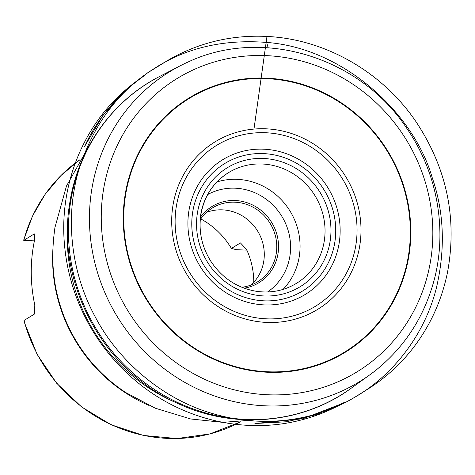 <?xml version="1.0" encoding="UTF-8"?>
<svg xmlns="http://www.w3.org/2000/svg" width="475" height="475" viewBox="0 0 475 475"><rect width="100%" height="100%" fill="white"/><g stroke="black" fill="none" stroke-linecap="round" stroke-linejoin="round"><path stroke-width="0.71" d="M24.943 323.724L24.029 320.465L34.586 313.981L34.794 305.051A153.947 146.163 58.4 0 1 33.03 248.508A153.947 146.163 58.4 0 1 34.562 240.142L34.307 233.902L23.75 240.386L24.189 238.783M91.556 190.819A181.735 172.544 58.4 0 0 174.331 375.927A181.735 172.544 58.4 0 0 369.639 374.947A181.735 172.544 58.4 0 0 376.794 369.497C404.421 346.875 423.261 318.066 433.313 283.07C447.99 231.83 437.849 173.09 406.659 128.161C359.575 56.703 261.826 27.01 187.94 62.077A181.735 172.544 58.4 0 0 179.847 65.989A181.735 172.544 58.4 0 0 91.556 190.819M253.787 282.298A77.015 73.12 -121.6 0 0 246.549 249.411L240.421 242.915L231.414 248.449A77.015 73.12 58.4 0 0 200.771 218.916M231.414 248.449L236.33 249.678L246.875 250.141M251.109 284.988A43.296 41.105 58.4 0 0 263.785 261.078A43.296 41.105 58.4 0 0 248.33 220.18A43.296 41.105 58.4 0 0 206.512 212.384M241.817 287.268A43.296 41.105 58.4 0 0 257.717 281.746A43.296 41.105 58.4 0 0 276.272 253.407A43.296 41.105 58.4 0 0 257.777 210.146A43.296 41.105 58.4 0 0 212.39 207.961A43.296 41.105 58.4 0 0 200.272 219.646M200.527 217.099A44.739 42.477 -121.6 0 1 251.875 204.636A44.739 42.477 -121.6 0 1 278.029 253.454A44.739 42.477 -121.6 0 1 244.197 288.194M34.414 240.855L23.75 240.386A153.947 146.163 58.4 0 1 79.901 159.743L60.96 175.536L45.018 194.471L32.538 216.018L23.857 239.554M254.137 127.965L266.974 36.444L266.618 42.423C344.001 48.165 413.862 113.578 432.185 177.561C444.149 212.212 445.532 249.072 436.335 288.153C424.496 335.451 392.243 375.683 355.306 396.934C316.065 420.529 263.387 429.465 209.742 412.704C159.784 397.486 117.016 358.738 95.321 317.039C73.756 277.679 64.208 225.417 77.455 174.717C91.075 127.662 116.529 92.358 153.811 68.804C185.767 47.904 223.369 39.11 266.618 42.423L268.185 47.767M197.351 213.435A69.76 66.227 -121.6 0 1 305.965 175.726A69.76 66.227 -121.6 0 1 287.945 292.493A69.76 66.227 -121.6 0 1 197.351 213.435M228.475 172.668C213.227 182.418 204.013 196.513 200.818 214.961C198.497 231.343 201.816 246.745 210.763 261.161C222.009 278.029 237.28 288.087 256.583 291.341C270.999 293.33 284.293 290.67 296.465 283.349A64.944 61.661 58.4 0 0 324.294 240.843A64.944 61.661 58.4 0 0 296.548 175.952A64.944 61.661 58.4 0 0 228.475 172.668A64.944 61.661 58.4 0 0 200.646 215.175M24.029 320.465A153.947 146.163 58.4 0 0 240.843 421.717L210.015 433.901L176.997 438.556L143.474 435.456L111.162 424.769L81.706 407.033L56.602 383.171L37.121 354.392L24.261 322.157M192.642 212.456A74.7 70.923 58.4 0 0 289.661 297.118A74.7 70.923 58.4 0 0 308.958 172.081A74.7 70.923 58.4 0 0 192.642 212.456M67.646 226.124A173.191 164.433 58.4 0 0 176.088 402.646M70.532 202.433A183.398 174.123 58.4 0 0 154.066 389.239A183.398 174.123 58.4 0 0 351.168 388.247C302.337 424.08 233.884 429.917 177.602 403.352C103.146 370.5 56.02 283.219 69.706 203.371C77.71 149.18 111.91 100.771 159.63 76.463A183.398 174.123 58.4 0 0 70.532 202.433M103.253 191.199A172.057 163.352 58.4 0 0 326.711 386.199A172.057 163.352 58.4 0 0 371.159 98.2A172.057 163.352 58.4 0 0 103.253 191.199M409.082 254.683A149.209 141.663 -121.6 0 1 176.748 335.338A149.209 141.663 -121.6 0 1 215.294 85.577A149.209 141.663 -121.6 0 1 409.082 254.683M359.866 245.029A98.23 93.26 -121.6 0 1 206.916 298.128A98.23 93.26 -121.6 0 1 232.287 133.701A98.23 93.26 -121.6 0 1 359.866 245.029M408.613 254.588A148.728 141.206 58.4 0 0 215.46 86.034A148.728 141.206 58.4 0 0 177.038 334.982A148.728 141.206 58.4 0 0 408.613 254.588M339.233 242.666A79.004 75.008 -121.6 0 1 252.243 303.4A79.004 75.008 -121.6 0 1 188.818 211.44A79.004 75.008 -121.6 0 1 275.809 150.7A79.004 75.008 -121.6 0 1 339.233 242.666M355.965 244.441A94.412 89.638 58.4 0 0 233.344 137.441A94.412 89.638 58.4 0 0 208.958 295.474A94.412 89.638 58.4 0 0 355.965 244.441M52.921 248.936A153.947 146.163 58.4 0 0 149.073 405.46M88.053 147.701L66.453 186.087L54.952 227.46C52.476 244.857 52.125 260.846 53.901 275.429A154.345 146.537 58.4 0 0 125.893 392.623L155.325 408.215L190.701 418.974L222.751 422.352L255.271 419.888M267.591 291.977A57.249 54.352 58.4 0 0 289.934 255.924A57.249 54.352 58.4 0 0 266.582 199.53A57.249 54.352 58.4 0 0 207.729 194.524M216.992 181.919A64.944 61.661 -121.6 0 1 299.321 256.179A64.944 61.661 -121.6 0 1 283.029 289.412M266.618 42.423L268.167 47.767M179.847 65.989L159.63 76.463M369.639 374.947L351.168 388.247M355.306 396.934L346.875 401.779L302.896 418.76L254.909 423.528L286.746 421.747L316.813 414.544L344.678 402.313C330.404 410.483 315.329 416.527 299.458 420.434C246.121 433.912 186.188 420.571 141.271 385.362C119.059 368.066 101.205 346.976 87.703 322.086C75.115 298.632 67.468 273.784 64.766 247.552C58.663 190.267 79.877 131.985 120.739 94.288C128.06 87.436 135.987 81.219 144.513 75.65L144.145 75.858C117.076 94.341 96.259 120.644 84.627 146.407L102.802 115.597L125.163 90.487L147.434 72.948L169.587 59.316C199.69 42.376 232.15 34.752 266.974 36.444C325.126 39.158 382.149 71.784 415.916 121.576C446.714 167.948 457.294 217.936 447.658 271.546C441.875 300.396 430.107 326.206 412.359 348.965C400.484 364.082 386.478 376.93 370.328 387.523L355.306 396.934"/></g></svg>
